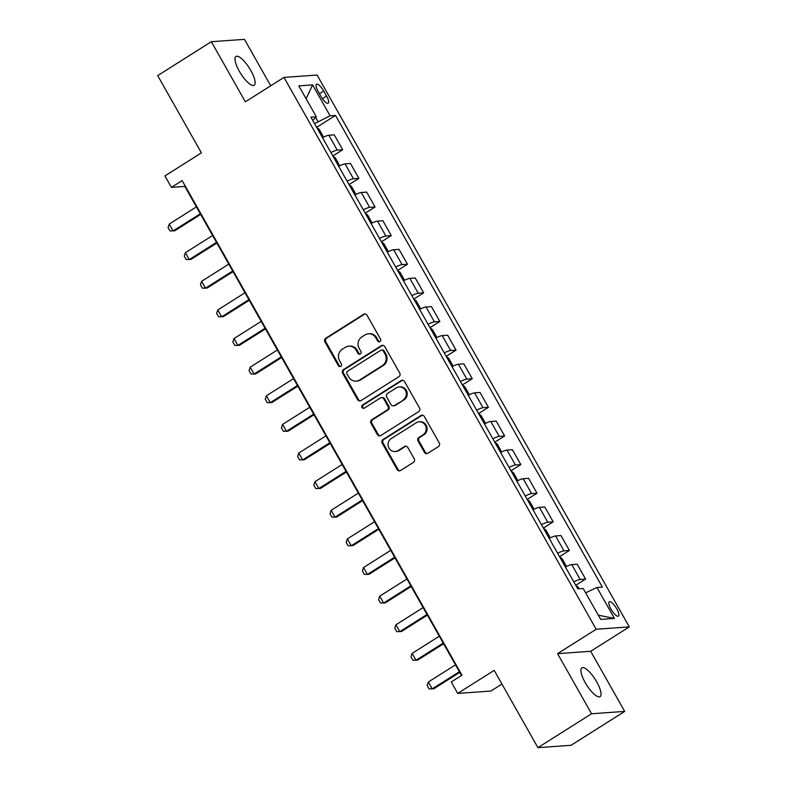 <?xml version="1.0" encoding="UTF-8"?>
<svg xmlns="http://www.w3.org/2000/svg" width="787" height="787" viewBox="0 0 787 787"><rect width="100%" height="100%" fill="white"/><g stroke="black" fill="none" stroke-linecap="round" stroke-linejoin="round"><path stroke-width="1.18" d="M379.934 341.597A1.83 1.722 -94.1 0 0 380.514 339.089L367.008 315.213A2.617 2.459 -94.1 0 0 363.624 314.298L325.71 338.253A2.617 2.459 -94.1 0 0 324.874 341.824L338.39 365.709A1.83 1.722 -94.1 0 0 340.751 366.349A1.83 1.722 -94.1 0 0 341.332 363.85L339.591 360.751A8.362 7.87 -94.1 0 1 342.256 349.3L345.414 347.303A8.362 7.87 -94.1 0 1 348.897 346.162A8.362 7.87 -94.1 0 1 356.226 350.245L357.977 353.333A1.83 1.722 -94.1 0 0 360.338 353.973A1.83 1.722 -94.1 0 0 360.928 351.474L359.177 348.375A8.362 7.87 -94.1 0 1 361.853 336.925L365.011 334.928A8.362 7.87 -94.1 0 1 368.483 333.786A8.362 7.87 -94.1 0 1 375.822 337.869L377.563 340.958A1.83 1.722 -94.1 0 0 379.934 341.597M596.694 681.837A17.039 5.125 57.7 0 0 581.868 667.838A17.039 5.125 57.7 0 0 585.233 682.644A17.039 5.125 57.7 0 0 600.058 696.643A17.039 5.125 57.7 0 0 596.694 681.837M250.797 70.456A17.039 5.125 57.7 0 0 235.972 56.467A17.039 5.125 57.7 0 0 239.337 71.273A17.039 5.125 57.7 0 0 254.162 85.271A17.039 5.125 57.7 0 0 250.797 70.456M616.713 608.735A8.519 2.568 57.7 0 0 609.295 601.74A8.519 2.568 57.7 0 0 610.978 609.138A8.519 2.568 57.7 0 0 618.395 616.142A8.519 2.568 57.7 0 0 616.713 608.735M424.449 452.368A2.617 2.459 -94.1 0 0 427.823 453.282L438.467 446.563A2.617 2.459 -94.1 0 0 439.294 442.992L424.291 416.471A2.617 2.459 -94.1 0 0 420.917 415.546L382.994 439.5A2.617 2.459 -94.1 0 0 382.157 443.081L397.169 469.603A2.617 2.459 -94.1 0 0 400.544 470.518L413.391 462.402A2.617 2.459 -94.1 0 0 414.228 458.821L407.804 447.469A2.617 2.459 -94.1 0 0 404.429 446.554L398.055 450.577A6.985 6.581 -94.1 0 1 388.385 446.642A6.985 6.581 -94.1 0 1 391.257 438.556L416.215 422.786A6.985 6.581 -94.1 0 1 425.885 426.731A6.985 6.581 -94.1 0 1 423.022 434.817L418.861 437.444A2.617 2.459 -94.1 0 0 418.025 441.015L424.449 452.368L425.344 452.309A2.617 2.459 -94.1 0 0 427.184 453.568M270.728 85.783L244.462 39.35L211.339 41.701L157.685 75.601L201.413 152.875L164.926 175.924L171.409 187.375L182.141 180.597L461.969 675.187L451.236 681.965L457.709 693.416L490.832 691.065L501.939 684.051M591.568 713.76L624.691 711.399L590.683 651.292L557.56 653.653L591.568 713.76L537.914 747.65L494.197 670.367L457.709 693.416M557.56 653.653L596.192 629.246L283.979 77.411L317.092 75.05L629.315 626.895L596.192 629.246M211.339 41.701L245.347 101.808L283.979 77.411M398.911 376.668A2.617 2.459 -94.1 0 0 399.747 373.087L384.745 346.565A2.617 2.459 -94.1 0 0 381.37 345.65L343.447 369.605A2.617 2.459 -94.1 0 0 342.611 373.186L357.623 399.707A2.617 2.459 -94.1 0 0 360.997 400.622L398.911 376.668M404.518 381.518L419.52 408.04A2.617 2.459 -94.1 0 1 418.684 411.621L380.77 435.565A2.617 2.459 -94.1 0 1 377.396 434.65L370.972 423.298A2.617 2.459 -94.1 0 1 371.808 419.727L387.184 410.007A2.617 2.459 -94.1 0 0 388.021 406.436L383.761 398.901A2.617 2.459 -94.1 0 0 380.377 397.986L364.371 408.099A1.83 1.722 -94.1 0 1 361.843 407.066A1.83 1.722 -94.1 0 1 362.591 404.951L401.144 380.603A2.617 2.459 -94.1 0 1 404.518 381.518M624.691 711.399L571.037 745.299L537.914 747.65M318.155 91.41L321.007 96.447A8.254 2.479 57.7 0 0 328.189 103.235A8.254 2.479 57.7 0 0 326.556 96.053L323.703 91.017A8.254 2.479 57.7 0 0 316.522 84.239A8.254 2.479 57.7 0 0 318.155 91.41M312.764 120.46L316.315 116.791L310.904 117.174L577.776 588.873L583.187 588.489L600.678 619.399L614.46 618.425L598.287 615.178M316.315 116.791L298.824 85.881L312.606 84.898L330.097 115.817L314.554 123.628M316.649 127.346L335.518 115.423L330.097 115.817M335.518 115.423L602.389 587.122L596.969 587.505L614.46 618.425M590.683 651.292L629.315 626.895M171.409 187.375L184.827 186.421L461.526 675.472M317.938 121.493L315.656 117.47M332.842 155.964L342.699 149.746L334.278 134.862L328.858 135.246A10.644 1.613 150.5 0 0 322.483 137.656M349.044 184.591L358.892 178.364L350.471 163.48L345.05 163.863A10.644 1.613 150.5 0 0 338.685 166.273M365.237 213.208L375.084 206.991L366.663 192.107L361.243 192.49A10.644 1.613 150.5 0 0 354.878 194.901M381.429 241.835L391.277 235.608L382.856 220.724L377.445 221.108A10.644 1.613 150.5 0 0 371.07 223.518M397.622 270.453L407.469 264.235L399.048 249.351L393.638 249.735A10.644 1.613 150.5 0 0 387.263 252.145M413.814 299.08L423.662 292.853L415.241 277.968L409.83 278.362A10.644 1.613 150.5 0 0 403.456 280.762M430.007 327.697L439.854 321.48L431.433 306.596L426.023 306.979A10.644 1.613 150.5 0 0 419.648 309.389M446.199 356.324L456.047 350.097L447.626 335.213L442.215 335.606A10.644 1.613 150.5 0 0 435.841 338.017M462.392 384.941L472.249 378.724L463.828 363.84L458.408 364.224A10.644 1.613 150.5 0 0 452.033 366.634M478.594 413.568L488.442 407.341L480.021 392.457L474.6 392.851A10.644 1.613 150.5 0 0 468.235 395.261M494.787 442.186L504.634 435.968L496.213 421.084L490.793 421.468A10.644 1.613 150.5 0 0 484.428 423.878M510.979 470.813L520.827 464.586L512.406 449.711L506.995 450.095A10.644 1.613 150.5 0 0 500.621 452.505M527.172 499.43L537.019 493.213L528.598 478.329L523.188 478.712A10.644 1.613 150.5 0 0 516.813 481.123M543.364 528.057L553.212 521.83L544.791 506.956L539.38 507.34A10.644 1.613 150.5 0 0 533.006 509.75M559.557 556.675L569.404 550.457L560.983 535.573L555.573 535.957A10.644 1.613 150.5 0 0 549.198 538.367M575.75 585.302L585.597 579.084L577.176 564.2L571.765 564.584A10.644 1.613 150.5 0 0 565.391 566.994M342.699 149.746L337.279 150.13A10.644 1.613 150.5 0 0 330.904 152.54M358.892 178.364L353.471 178.747A10.644 1.613 150.5 0 0 347.106 181.158M375.084 206.991L369.664 207.375A10.644 1.613 150.5 0 0 363.299 209.785M391.277 235.608L385.856 235.992A10.644 1.613 150.5 0 0 379.491 238.402M407.469 264.235L402.059 264.619A10.644 1.613 150.5 0 0 395.684 267.029M423.662 292.853L418.251 293.236A10.644 1.613 150.5 0 0 411.876 295.646M439.854 321.48L434.444 321.863A10.644 1.613 150.5 0 0 428.069 324.274M456.047 350.097L450.636 350.49A10.644 1.613 150.5 0 0 444.262 352.891M472.249 378.724L466.829 379.108A10.644 1.613 150.5 0 0 460.454 381.518M488.442 407.341L483.021 407.735A10.644 1.613 150.5 0 0 476.656 410.135M504.634 435.968L499.214 436.352A10.644 1.613 150.5 0 0 492.849 438.762M520.827 464.586L515.406 464.979A10.644 1.613 150.5 0 0 509.041 467.389M537.019 493.213L531.609 493.597A10.644 1.613 150.5 0 0 525.234 496.007M553.212 521.83L547.801 522.224A10.644 1.613 150.5 0 0 541.426 524.634M569.404 550.457L563.994 550.841A10.644 1.613 150.5 0 0 557.619 553.251M585.597 579.084L580.186 579.468A10.644 1.613 150.5 0 0 573.812 581.878M585.626 592.808L596.969 587.505M306.104 98.739L312.606 84.898M379.619 341.755A1.83 1.722 -94.1 0 1 378.458 340.889L376.717 337.8A8.362 7.87 -94.1 0 0 369.378 333.718L368.483 333.786M348.897 346.162L349.792 346.093A8.362 7.87 -94.1 0 1 357.121 350.176L358.872 353.265A1.83 1.722 -94.1 0 0 360.023 354.13M365.168 313.954A2.617 2.459 -94.1 0 0 364.519 314.229L326.605 338.184A2.617 2.459 -94.1 0 0 325.769 341.765L339.286 365.64A1.83 1.722 -94.1 0 0 340.437 366.506M382.905 345.306A2.617 2.459 -94.1 0 0 382.266 345.582L344.342 369.536A2.617 2.459 -94.1 0 0 343.506 373.117L358.518 399.639A2.617 2.459 -94.1 0 0 360.357 400.898M383.19 350.904A1.83 1.722 -94.1 0 0 380.829 350.264L347.549 371.287A1.83 1.722 -94.1 0 0 346.959 373.795L348.808 377.052A8.362 7.87 -94.1 0 0 356.137 381.134A8.362 7.87 -94.1 0 0 359.62 379.983L382.364 365.611A8.362 7.87 -94.1 0 0 385.04 354.16L383.19 350.904L384.086 350.835A1.83 1.722 -94.1 0 0 382.482 349.949L381.587 350.008M356.137 381.134L357.032 381.065A8.362 7.87 -94.1 0 0 360.515 379.924L359.62 379.983M384.086 350.835L385.935 354.101A8.362 7.87 -94.1 0 1 383.259 365.552L360.515 379.924M381.469 397.622L382.364 397.563A2.617 2.459 -94.1 0 1 384.656 398.842L388.916 406.367A2.617 2.459 -94.1 0 1 388.08 409.948L372.704 419.658A2.617 2.459 -94.1 0 0 371.867 423.239L378.291 434.591A2.617 2.459 -94.1 0 0 380.131 435.85M402.678 380.249A2.617 2.459 -94.1 0 0 402.039 380.534L363.486 404.892A1.83 1.722 -94.1 0 0 364.056 408.256M403.141 399.934A6.985 6.581 -94.1 0 0 399.245 386.948A6.985 6.581 -94.1 0 0 396.333 387.902L387.538 393.461A2.617 2.459 -94.1 0 0 386.712 397.042L390.972 404.567A2.617 2.459 -94.1 0 0 394.346 405.482L404.036 399.865A6.985 6.581 -94.1 0 0 400.14 386.879L399.245 386.948M393.264 405.846L394.159 405.777A2.617 2.459 -94.1 0 0 395.241 405.423L394.346 405.482M404.036 399.865L395.241 405.423M419.127 421.832L420.022 421.763A6.985 6.581 -94.1 0 1 423.918 434.749L419.756 437.375A2.617 2.459 -94.1 0 0 418.92 440.956L425.344 452.309M395.153 451.541L396.048 451.482A6.985 6.581 -94.1 0 0 398.95 450.518L398.055 450.577M405.964 446.209A2.617 2.459 -94.1 0 0 405.325 446.495L398.95 450.518M422.452 415.202A2.617 2.459 -94.1 0 0 421.812 415.487L383.889 439.441A2.617 2.459 -94.1 0 0 383.053 443.022L398.065 469.534A2.617 2.459 -94.1 0 0 399.904 470.803M322.66 137.568L322.965 136.062L319.079 129.196L316.797 127.592M196.416 206.883L169.215 224.069L173.101 230.935L200.301 213.749M169.215 224.069L168.064 227.502L170.012 230.935L174.704 230.817L200.675 214.418M338.853 166.195L339.158 164.68L335.272 157.813L332.99 156.21M212.608 235.51L185.407 252.686L189.293 259.562L216.494 242.376M185.407 252.686L184.256 256.119L186.204 259.553L190.907 259.444L216.868 243.045M355.045 194.812L355.35 193.307L351.464 186.44L349.182 184.837M228.801 264.127L201.6 281.313L205.486 288.18L232.686 270.994M201.6 281.313L200.449 284.746L202.397 288.18L207.099 288.062L233.06 271.663M371.238 223.439L371.543 221.924L367.657 215.058L365.375 213.454M244.993 292.754L217.792 309.93L221.678 316.807L248.879 299.621M217.792 309.93L216.641 313.364L218.589 316.797L223.292 316.689L249.253 300.29M387.43 252.056L387.745 250.551L383.859 243.685L381.567 242.081M261.186 321.371L233.985 338.558L237.871 345.424L265.071 328.248M233.985 338.558L232.834 341.991L234.782 345.424L239.484 345.316L265.445 328.907M403.623 280.684L403.938 279.178L400.052 272.302L397.76 270.698M277.378 349.999L250.177 367.175L254.063 374.051L281.264 356.865M250.177 367.175L249.036 370.608L250.974 374.041L255.677 373.933L281.638 357.534M419.815 309.301L420.13 307.796L416.244 300.929L413.952 299.326M293.571 378.616L266.37 395.802L270.256 402.669L297.456 385.492M266.37 395.802L265.229 399.235L267.167 402.669L271.869 402.56L297.84 386.151M436.018 337.928L436.323 336.423L432.437 329.546L430.145 327.943M309.763 407.243L282.563 424.419L286.458 431.296L313.649 414.11M282.563 424.419L281.421 427.853L283.359 431.286L288.062 431.178L314.033 414.779M452.21 366.545L452.515 365.04L448.629 358.174L446.347 356.57M325.966 435.86L298.765 453.046L302.651 459.913L329.851 442.737M298.765 453.046L297.614 456.48L299.562 459.913L304.254 459.805L330.225 443.396M468.403 395.172L468.708 393.667L464.822 386.791L462.54 385.187M342.158 464.487L314.957 481.664L318.843 488.54L346.044 471.354M314.957 481.664L313.806 485.097L315.754 488.53L320.457 488.422L346.418 472.023M484.595 423.79L484.9 422.285L481.014 415.418L478.732 413.814M358.351 493.105L331.15 510.291L335.036 517.157L362.236 499.981M331.15 510.291L329.999 513.724L331.947 517.157L336.649 517.049L362.61 500.64M500.788 452.417L501.093 450.912L497.207 444.035L494.925 442.432M374.543 521.732L347.342 538.908L351.228 545.784L378.429 528.598M347.342 538.908L346.191 542.341L348.139 545.775L352.842 545.666L378.803 529.267M516.98 481.034L517.295 479.529L513.409 472.662L511.117 471.059M390.736 550.349L363.535 567.535L367.421 574.402L394.621 557.226M363.535 567.535L362.384 570.968L364.332 574.402L369.034 574.294L394.995 557.885M533.173 509.661L533.488 508.156L529.602 501.28L527.31 499.676M406.928 578.976L379.728 596.162L383.613 603.029L410.814 585.843M379.728 596.162L378.586 599.586L380.524 603.029L385.227 602.911L411.188 586.512M549.375 538.288L549.68 536.773L545.794 529.907L543.502 528.303M423.121 607.594L395.92 624.78L399.806 631.646L427.007 614.47M395.92 624.78L394.779 628.213L396.717 631.646L401.419 631.538L427.39 615.129M565.568 566.906L565.873 565.4L561.987 558.524L559.695 556.921M439.313 636.221L412.113 653.407L416.008 660.273L443.199 643.087M412.113 653.407L410.971 656.83L412.909 660.273L417.612 660.155L443.583 643.756M579.104 588.784L578.179 587.151L575.897 585.548M455.516 664.838L428.315 682.024L432.201 688.891L459.401 671.714M428.315 682.024L427.164 685.457L429.112 688.891L433.804 688.782L459.775 672.373M337.279 150.13L328.858 135.246M353.471 178.747L345.05 163.863M369.664 207.375L361.243 192.49M385.856 235.992L377.445 221.108M402.059 264.619L393.638 249.735M418.251 293.236L409.83 278.362M434.444 321.863L426.023 306.979M450.636 350.49L442.215 335.606M466.829 379.108L458.408 364.224M483.021 407.735L474.6 392.851M499.214 436.352L490.793 421.468M515.406 464.979L506.995 450.095M531.609 493.597L523.188 478.712M547.801 522.224L539.38 507.34M563.994 550.841L555.573 535.957M580.186 579.468L571.765 564.584M319.453 93.702L323.703 91.017M322.414 98.67L326.556 96.053M376.717 337.8L375.822 337.869M358.872 353.265L357.977 353.333M357.121 350.176L356.226 350.245M339.286 365.64L338.39 365.709M325.769 341.765L324.874 341.824M326.605 338.184L325.71 338.253M364.519 314.229L363.624 314.298M378.458 340.889L377.563 340.958M358.518 399.639L357.623 399.707M343.506 373.117L342.611 373.186M344.342 369.536L343.447 369.605M382.266 345.582L381.37 345.65M383.259 365.552L382.364 365.611M385.935 354.101L385.04 354.16M378.291 434.591L377.396 434.65M371.867 423.239L370.972 423.298M372.704 419.658L371.808 419.727M388.08 409.948L387.184 410.007M388.916 406.367L388.021 406.436M384.656 398.842L383.761 398.901M363.486 404.892L362.591 404.951M402.039 380.534L401.144 380.603M418.92 440.956L418.025 441.015M419.756 437.375L418.861 437.444M423.918 434.749L423.022 434.817M405.325 446.495L404.429 446.554M398.065 469.534L397.169 469.603M383.053 443.022L382.157 443.081M383.889 439.441L382.994 439.5M421.812 415.487L420.917 415.546"/></g></svg>
